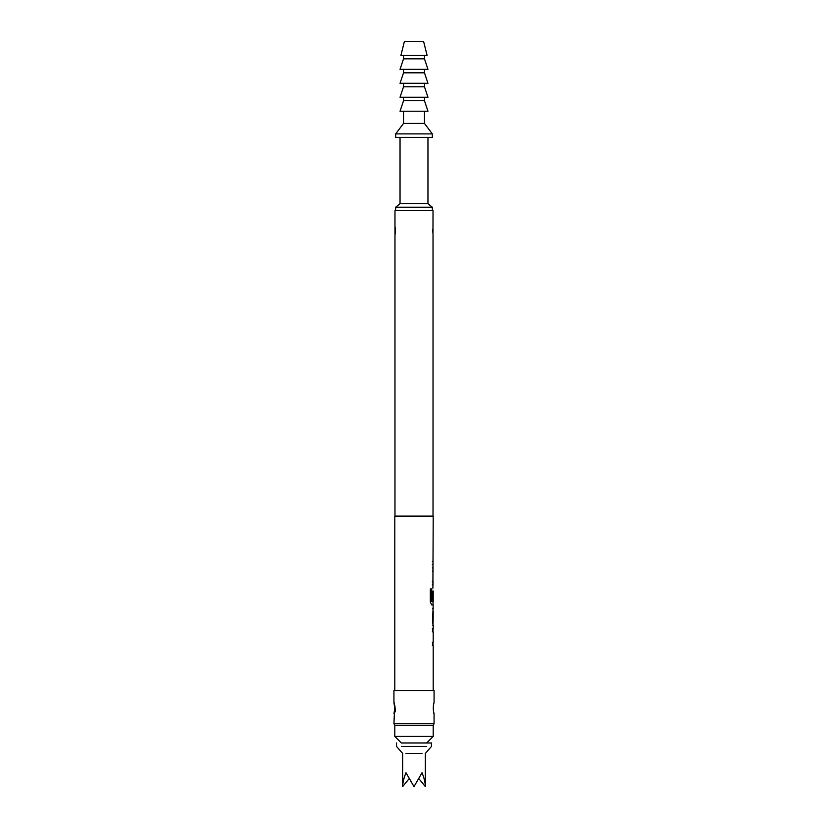<?xml version="1.0" encoding="UTF-8"?>
<svg xmlns="http://www.w3.org/2000/svg" width="828" height="828" viewBox="0 0 828 828"><rect width="100%" height="100%" fill="white"/><g stroke="black" fill="none" stroke-linecap="round" stroke-linejoin="round"><path stroke-width="1.24" d="M432.351 628.69L433.023 628.69L433.023 631.805L432.351 631.805M432.351 642.29L433.023 642.29L433.023 645.405L432.351 645.405M433.023 608.539L433.023 611.561M433.023 622.045L433.023 625.068M432.526 625.161L433.199 625.161L432.516 622.252L433.199 604.916L431.667 604.916L430.322 602.008L430.322 588.925L431.74 588.925L431.823 601.459L433.199 601.459L433.199 590.964L433.096 600.031L432.516 600.031L433.023 590.964M433.023 601.459L433.023 604.916L431.502 604.916M433.116 590.964L432.92 600.031L432.351 600.031M432.351 567.946L433.023 567.946L433.023 571.061L432.351 571.061M432.351 581.546L433.023 581.546L433.023 584.661L432.351 584.661M432.351 561.301L433.034 561.301L433.034 564.417L432.351 564.417M432.982 233.951L433.023 210.685L394.977 210.685L394.977 516.092M433.023 234.189L433.023 516.092M432.899 588.19L433.199 516.092L394.801 516.092L394.801 690.614M433.199 625.161L433.199 628.69L432.516 628.69L432.516 631.805L433.199 631.805L433.199 642.29L432.516 642.29L432.516 645.405L433.199 645.405L433.199 690.614M433.199 608.445L432.526 608.445M433.199 611.561L433.116 622.045L433.199 611.561M434.069 702.444L434.069 690.614L393.931 690.614L393.931 702.444L394.687 706.419L393.931 723.775L434.069 723.775L434.069 713.684C433.499 714.098 432.785 704.1 434.007 702.682L434.007 702.682M433.065 725.514L434.069 723.775M394.935 725.514L393.931 723.775M433.199 725.514L394.801 725.514L394.801 736.423L433.199 736.423L433.199 725.514M394.801 736.423L401.352 742.975L431.45 742.975L426.648 742.975L433.199 736.423M426.337 746.463L401.663 746.463M422.021 753.439L405.979 753.439M396.55 742.975L396.55 746.463L402.656 753.439L402.656 786.6C402.708 782.729 403.816 778.092 405.979 772.71L414 786.6L422.021 772.71C424.184 778.092 425.292 782.729 425.344 786.6L419.071 778.92M432.319 133.898L395.68 133.898L395.68 137.386L432.319 137.386L432.319 133.898L424.474 123.424L403.526 123.424L395.68 133.898M403.526 111.211L403.526 123.424M424.474 111.211L424.474 123.424M424.474 100.737L403.526 100.737L400.038 111.211L427.962 111.211L424.474 100.737L424.474 97.249M403.526 97.249L403.526 100.737M424.474 86.774L403.526 86.774L400.038 97.249L427.962 97.249L424.474 86.774L424.474 83.286M403.526 83.286L403.526 86.774M424.474 72.812L403.526 72.812L400.038 83.286L427.962 83.286L424.474 72.812L424.474 69.324M403.526 69.324L403.526 72.812M424.474 58.85L403.526 58.85L400.038 69.324L427.962 69.324L424.474 58.85L424.474 55.362M403.526 55.362L403.526 58.85M423.594 41.4L404.406 41.4L400.907 55.362L427.093 55.362L423.594 41.4M400.038 137.386L400.038 203.698L395.68 207.197L395.68 210.685M427.962 137.386L427.962 203.698L400.038 203.698M427.962 203.698L432.319 207.197L395.68 207.197M432.319 207.197L432.319 210.685M402.656 786.6L408.928 778.92M431.585 588.925L431.823 601.459M433.116 611.561L433.116 622.045M394.977 234.189L395.36 227.7M394.977 227.317L395.36 233.806M394.697 709.648L394.014 713.332L394.739 708.685L394.314 702.837M394.677 709.679L394.935 710.6M433.944 702.879L433.986 702.786C433.116 706.553 433.075 709.927 433.872 712.918L433.913 713.063M432.754 232.161L432.702 230.774M432.754 229.346L433.013 234.107M394.739 708.25L393.931 702.454L395.018 706.532M395.442 708.064L395.287 711.873M433.386 710.341L433.261 708.085M433.386 705.798L433.986 702.786M433.872 703.22L434.048 702.579M431.45 742.975L431.45 746.463L425.344 753.439L425.344 786.6M393.931 713.664L394.283 712.308"/></g></svg>
